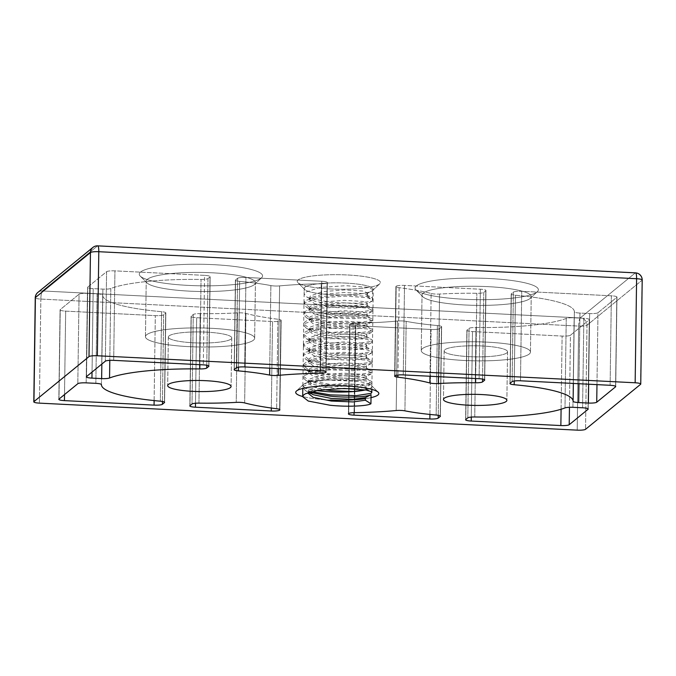 <?xml version="1.0" encoding="UTF-8"?>
<svg xmlns="http://www.w3.org/2000/svg" width="676" height="676" viewBox="0 0 676 676"><rect width="100%" height="100%" fill="white"/><g stroke="black" fill="none" stroke-linecap="round" stroke-linejoin="round"><path stroke-width="0.51" stroke-dasharray="3.38 2.54" d="M188.249 285.399A61.651 10.765 -179.2 0 0 261.57 277.785A61.651 10.765 -179.2 0 0 213.599 264.671A61.651 10.765 -179.2 0 0 140.228 276.095A61.651 10.765 -179.2 0 0 188.249 285.399A61.651 10.765 -179.2 0 0 261.57 277.785A61.651 10.765 -179.2 0 0 213.599 264.671A61.651 10.765 -179.2 0 0 140.228 276.095A61.651 10.765 -179.2 0 0 188.249 285.399M212.053 272.791A54.604 9.532 0.8 0 1 255.427 282.737A54.604 9.532 0.8 0 1 254.539 284.41A54.604 9.532 0.8 0 1 189.601 291.153A54.604 9.532 0.8 0 1 147.064 282.914A54.604 9.532 0.8 0 1 146.227 281.208A54.604 9.532 0.8 0 1 212.053 272.791A54.604 9.532 0.8 0 1 255.427 282.737A54.604 9.532 0.8 0 1 254.539 284.41A54.604 9.532 0.8 0 1 189.601 291.153A54.604 9.532 0.8 0 1 147.064 282.914A54.604 9.532 0.8 0 1 146.227 281.208A54.604 9.532 0.8 0 1 212.053 272.791M330.277 288.948A41.574 7.259 -179.2 0 0 379.718 283.819A41.574 7.259 -179.2 0 0 347.371 274.971A41.574 7.259 -179.2 0 0 297.896 282.678A41.574 7.259 -179.2 0 0 330.277 288.948A41.574 7.259 -179.2 0 0 379.718 283.819A41.574 7.259 -179.2 0 0 347.371 274.971A41.574 7.259 -179.2 0 0 297.896 282.678A41.574 7.259 -179.2 0 0 330.277 288.948M345.825 283.092A34.527 6.025 0.8 0 1 373.253 289.379A34.527 6.025 0.8 0 1 372.687 290.443A34.527 6.025 0.8 0 1 331.629 294.702A34.527 6.025 0.8 0 1 304.732 289.489A34.527 6.025 0.8 0 1 304.2 288.415A34.527 6.025 0.8 0 1 345.825 283.092A34.527 6.025 0.8 0 1 373.253 289.379A34.527 6.025 0.8 0 1 372.687 290.443A34.527 6.025 0.8 0 1 372.51 290.595A34.527 6.025 0.8 0 1 331.629 294.702A34.527 6.025 0.8 0 1 304.732 289.489A34.527 6.025 0.8 0 1 304.2 288.415A34.527 6.025 0.8 0 1 345.825 283.092M464.049 299.248A61.651 10.765 -179.2 0 0 537.369 291.643A61.651 10.765 -179.2 0 0 489.399 278.52A61.651 10.765 -179.2 0 0 416.027 289.945A61.651 10.765 -179.2 0 0 464.049 299.248A61.651 10.765 -179.2 0 0 537.369 291.643A61.651 10.765 -179.2 0 0 489.399 278.52A61.651 10.765 -179.2 0 0 416.027 289.945A61.651 10.765 -179.2 0 0 464.049 299.248M487.852 286.641A54.604 9.532 0.8 0 1 531.226 296.587A54.604 9.532 0.8 0 1 530.339 298.26A54.604 9.532 0.8 0 1 465.401 305.003A54.604 9.532 0.8 0 1 422.863 296.764A54.604 9.532 0.8 0 1 422.027 295.057A54.604 9.532 0.8 0 1 487.852 286.641A54.604 9.532 0.8 0 1 531.226 296.587A54.604 9.532 0.8 0 1 530.339 298.26A54.604 9.532 0.8 0 1 465.401 305.003A54.604 9.532 0.8 0 1 422.863 296.764A54.604 9.532 0.8 0 1 422.027 295.057A54.604 9.532 0.8 0 1 487.852 286.641M371.014 397.649A41.574 7.259 0.8 0 1 365.403 398.679A41.574 7.259 0.8 0 0 371.014 397.649M330.158 400.015A41.574 7.259 0.8 0 1 328.73 399.947A41.574 7.259 0.8 0 1 302.696 396.516A41.574 7.259 0.8 0 0 328.73 399.947A41.574 7.259 0.8 0 0 330.158 400.015M372.51 290.595L372.383 299.696L366.831 296.164L366.865 293.561L372.51 290.595L373.253 289.379L371.893 386.503A34.527 6.025 -179.2 0 1 365.268 389.951A34.527 6.025 -179.2 0 0 371.893 386.503A34.527 6.025 -179.2 0 0 371.361 385.421A34.527 6.025 -179.2 0 0 344.473 380.216A34.527 6.025 -179.2 0 0 303.406 384.475A34.527 6.025 -179.2 0 0 302.848 385.54A34.527 6.025 -179.2 0 0 316.579 390.551A34.527 6.025 -179.2 0 1 302.848 385.54L302.84 386.3L308.433 390.66L311.467 391.632M431.136 293.494A7.047 1.234 -179.2 0 0 435.471 294.06A7.047 1.234 -179.2 0 0 439.569 294.052A97.944 17.094 0.8 0 1 476.85 293.3A7.047 1.234 -179.2 0 0 483.779 292.412L485.807 290.748A7.047 1.234 -179.2 0 0 485.959 290.503A7.047 1.234 -179.2 0 0 480.366 289.218L404.518 285.407A7.047 1.234 -179.2 0 0 396.178 286.252L396.043 286.362A7.047 1.234 -179.2 0 0 395.891 286.607A7.047 1.234 -179.2 0 0 399.144 287.689A112.74 19.68 0.8 0 1 431.136 293.494A7.047 1.234 -179.2 0 0 435.471 294.06A7.047 1.234 -179.2 0 0 439.569 294.052A97.944 17.094 0.8 0 1 476.85 293.3A7.047 1.234 -179.2 0 0 483.779 292.412L485.807 290.748A7.047 1.234 -179.2 0 0 485.959 290.503A7.047 1.234 -179.2 0 0 480.366 289.218L404.518 285.407A7.047 1.234 -179.2 0 0 396.178 286.252L396.043 286.362A7.047 1.234 -179.2 0 0 395.891 286.607A7.047 1.234 -179.2 0 0 399.144 287.689A112.74 19.68 0.8 0 1 431.136 293.494L429.978 376.245L431.136 293.494M270.873 285.576A7.047 1.234 -179.2 0 0 274.481 285.973A7.047 1.234 -179.2 0 0 279.61 285.889A112.74 19.68 0.8 0 1 321.277 283.785A7.047 1.234 -179.2 0 0 327.091 282.898L327.226 282.788A7.047 1.234 -179.2 0 0 327.378 282.534A7.047 1.234 -179.2 0 0 321.784 281.258L245.937 277.447A7.047 1.234 -179.2 0 0 237.597 278.284L235.561 279.949A7.047 1.234 -179.2 0 0 235.409 280.194A7.047 1.234 -179.2 0 0 239.642 281.385A97.944 17.094 0.8 0 1 270.873 285.576A7.047 1.234 -179.2 0 0 274.481 285.973A7.047 1.234 -179.2 0 0 279.61 285.889A112.74 19.68 0.8 0 1 321.277 283.785A7.047 1.234 -179.2 0 0 327.091 282.898L327.226 282.788A7.047 1.234 -179.2 0 0 327.378 282.534A7.047 1.234 -179.2 0 0 321.784 281.258L245.937 277.447A7.047 1.234 -179.2 0 0 237.597 278.284L235.561 279.949A7.047 1.234 -179.2 0 0 235.409 280.194A7.047 1.234 -179.2 0 0 239.642 281.385A97.944 17.094 0.8 0 1 270.873 285.576L269.724 368.192L270.873 285.576M487.075 342.14A54.604 9.532 0.8 0 1 530.449 352.086A54.604 9.532 0.8 0 1 464.623 360.502A54.604 9.532 0.8 0 1 421.249 350.557A54.604 9.532 0.8 0 1 487.075 342.14A54.604 9.532 0.8 0 1 530.449 352.086A54.604 9.532 0.8 0 1 464.623 360.502A54.604 9.532 0.8 0 1 421.249 350.557A54.604 9.532 0.8 0 1 487.075 342.14M211.284 328.291A54.604 9.532 0.8 0 1 254.658 338.228A54.604 9.532 0.8 0 1 188.824 346.644A54.604 9.532 0.8 0 1 145.45 336.707A54.604 9.532 0.8 0 1 211.284 328.291A54.604 9.532 0.8 0 1 254.658 338.228A54.604 9.532 0.8 0 1 188.824 346.644A54.604 9.532 0.8 0 1 145.45 336.707A54.604 9.532 0.8 0 1 211.284 328.291M469.33 356.649A31.704 5.535 -179.2 0 0 507.558 351.765A31.704 5.535 -179.2 0 0 482.368 345.994A31.704 5.535 -179.2 0 0 444.149 350.878A31.704 5.535 -179.2 0 0 469.33 356.649A31.704 5.535 -179.2 0 0 507.558 351.765A31.704 5.535 -179.2 0 0 482.368 345.994A31.704 5.535 -179.2 0 0 444.149 350.878A31.704 5.535 -179.2 0 0 469.33 356.649M206.569 332.144A31.704 5.535 0.8 0 1 231.758 337.915A31.704 5.535 0.8 0 1 193.53 342.8A31.704 5.535 0.8 0 1 168.349 337.028A31.704 5.535 0.8 0 1 206.569 332.144A31.704 5.535 0.8 0 1 231.758 337.915A31.704 5.535 0.8 0 1 193.53 342.8A31.704 5.535 0.8 0 1 168.349 337.028A31.704 5.535 0.8 0 1 206.569 332.144M570.46 335.228L589.286 319.832A7.047 1.234 -179.2 0 0 589.438 319.579A7.047 1.234 -179.2 0 0 583.844 318.303L574.152 317.813A7.047 1.234 -179.2 0 0 566.243 318.421A97.944 17.094 0.8 0 1 475.997 327.488A7.047 1.234 -179.2 0 0 469.068 328.367L467.032 330.032A7.047 1.234 -179.2 0 0 466.879 330.277A7.047 1.234 -179.2 0 0 472.482 331.561L562.111 336.065A7.047 1.234 -179.2 0 0 570.46 335.228L589.286 319.832A7.047 1.234 -179.2 0 0 589.438 319.579A7.047 1.234 -179.2 0 0 583.844 318.303L574.152 317.813A7.047 1.234 -179.2 0 0 566.243 318.421A97.944 17.094 0.8 0 1 475.997 327.488A7.047 1.234 -179.2 0 0 469.068 328.367L467.032 330.032A7.047 1.234 -179.2 0 0 466.879 330.277A7.047 1.234 -179.2 0 0 472.482 331.561L562.111 336.065A7.047 1.234 -179.2 0 0 570.46 335.228L569.454 407.282L570.46 335.228M597.981 312.726L616.816 297.33A7.047 1.234 -179.2 0 0 616.968 297.085A7.047 1.234 -179.2 0 0 611.366 295.801L521.737 291.297A7.047 1.234 -179.2 0 0 513.388 292.133L511.352 293.798A7.047 1.234 -179.2 0 0 511.208 294.043A7.047 1.234 -179.2 0 0 515.442 295.235A97.944 17.094 0.8 0 1 574.355 311.754A97.944 17.094 0.8 0 1 574.355 311.788A7.047 1.234 -179.2 0 0 574.355 311.797A7.047 1.234 -179.2 0 0 579.949 313.072L589.641 313.563A7.047 1.234 -179.2 0 0 597.981 312.726L616.816 297.33A7.047 1.234 -179.2 0 0 616.968 297.085A7.047 1.234 -179.2 0 0 611.366 295.801L521.737 291.297A7.047 1.234 -179.2 0 0 513.388 292.133L511.352 293.798A7.047 1.234 -179.2 0 0 511.208 294.043A7.047 1.234 -179.2 0 0 515.442 295.235A97.944 17.094 0.8 0 1 574.355 311.754A97.944 17.094 0.8 0 1 574.355 311.788A7.047 1.234 -179.2 0 0 574.355 311.797A7.047 1.234 -179.2 0 0 579.949 313.072L589.641 313.563A7.047 1.234 -179.2 0 0 597.981 312.726L596.976 384.627L597.981 312.726M204.566 275.369L114.937 270.865A7.047 1.234 -179.2 0 0 106.588 271.701L87.753 287.097A7.047 1.234 -179.2 0 0 87.61 287.351A7.047 1.234 -179.2 0 0 93.203 288.627L102.887 289.117A7.047 1.234 -179.2 0 0 110.805 288.508A97.944 17.094 0.8 0 1 201.051 279.45A7.047 1.234 -179.2 0 0 207.98 278.563L210.016 276.898A7.047 1.234 -179.2 0 0 210.16 276.653A7.047 1.234 -179.2 0 0 204.566 275.369L114.937 270.865A7.047 1.234 -179.2 0 0 106.588 271.701L87.753 287.097A7.047 1.234 -179.2 0 0 87.61 287.351A7.047 1.234 -179.2 0 0 93.203 288.627L102.887 289.117A7.047 1.234 -179.2 0 0 110.805 288.508A97.944 17.094 0.8 0 1 201.051 279.45A7.047 1.234 -179.2 0 0 207.98 278.563L210.016 276.898A7.047 1.234 -179.2 0 0 210.16 276.653A7.047 1.234 -179.2 0 0 204.566 275.369L203.315 364.863L204.566 275.369M79.067 294.204L60.232 309.6A7.047 1.234 -179.2 0 0 60.079 309.845A7.047 1.234 -179.2 0 0 65.673 311.129L155.311 315.633A7.047 1.234 -179.2 0 0 163.651 314.796L165.688 313.132A7.047 1.234 -179.2 0 0 165.84 312.887A7.047 1.234 -179.2 0 0 161.606 311.695A97.944 17.094 0.8 0 1 102.693 295.175A97.944 17.094 0.8 0 1 102.693 295.142A7.047 1.234 -179.2 0 0 102.693 295.133A7.047 1.234 -179.2 0 0 97.099 293.857L87.407 293.367A7.047 1.234 -179.2 0 0 79.067 294.204L60.232 309.6A7.047 1.234 -179.2 0 0 60.079 309.845A7.047 1.234 -179.2 0 0 65.673 311.129L155.311 315.633A7.047 1.234 -179.2 0 0 163.651 314.796L165.688 313.132A7.047 1.234 -179.2 0 0 165.84 312.887A7.047 1.234 -179.2 0 0 161.606 311.695A97.944 17.094 0.8 0 1 102.693 295.175A97.944 17.094 0.8 0 1 102.693 295.142A7.047 1.234 -179.2 0 0 102.693 295.133A7.047 1.234 -179.2 0 0 97.099 293.857L87.407 293.367A7.047 1.234 -179.2 0 0 79.067 294.204L77.816 383.698L79.067 294.204M397.437 321.041A112.74 19.68 0.8 0 1 355.77 323.153A7.047 1.234 -179.2 0 0 349.957 324.032L349.822 324.142A7.047 1.234 -179.2 0 0 349.669 324.395A7.047 1.234 -179.2 0 0 355.263 325.671L431.111 329.482A7.047 1.234 -179.2 0 0 439.451 328.646L441.487 326.981A7.047 1.234 -179.2 0 0 441.639 326.736A7.047 1.234 -179.2 0 0 437.397 325.545A97.944 17.094 0.8 0 1 406.175 321.353A7.047 1.234 -179.2 0 0 397.437 321.041A112.74 19.68 0.8 0 1 355.77 323.153A7.047 1.234 -179.2 0 0 349.957 324.032L349.822 324.142A7.047 1.234 -179.2 0 0 349.669 324.395A7.047 1.234 -179.2 0 0 355.263 325.671L431.111 329.482A7.047 1.234 -179.2 0 0 439.451 328.646L441.487 326.981A7.047 1.234 -179.2 0 0 441.639 326.736A7.047 1.234 -179.2 0 0 437.397 325.545A97.944 17.094 0.8 0 1 406.175 321.353A7.047 1.234 -179.2 0 0 397.437 321.041L396.187 410.535L397.437 321.041M277.904 319.241A112.74 19.68 0.8 0 1 245.912 313.436A7.047 1.234 -179.2 0 0 237.47 312.878A97.944 17.094 0.8 0 1 200.197 313.63A7.047 1.234 -179.2 0 0 193.268 314.517L191.232 316.182A7.047 1.234 -179.2 0 0 191.088 316.427A7.047 1.234 -179.2 0 0 196.682 317.712L272.529 321.522A7.047 1.234 -179.2 0 0 280.87 320.686L281.005 320.568A7.047 1.234 -179.2 0 0 281.157 320.323A7.047 1.234 -179.2 0 0 277.904 319.241A112.74 19.68 0.8 0 1 245.912 313.436A7.047 1.234 -179.2 0 0 237.47 312.878A97.944 17.094 0.8 0 1 200.197 313.63A7.047 1.234 -179.2 0 0 193.268 314.517L191.232 316.182A7.047 1.234 -179.2 0 0 191.088 316.427A7.047 1.234 -179.2 0 0 196.682 317.712L272.529 321.522A7.047 1.234 -179.2 0 0 280.87 320.686L281.005 320.568A7.047 1.234 -179.2 0 0 281.157 320.323A7.047 1.234 -179.2 0 0 277.904 319.241L276.653 408.726L277.904 319.241M371.851 389.393L371.893 386.503A34.527 6.025 -179.2 0 0 371.361 385.421A34.527 6.025 -179.2 0 0 344.473 380.216A34.527 6.025 -179.2 0 0 326.719 380.14L318.497 381.146L303.558 386.055L302.823 387.601L305.442 390.627L309.262 392.249M372.383 299.696L373.118 298.817L372.265 297.846L367.49 296.401L345.664 294.804L319.672 296.603L306.71 300.127L304.741 301.504L303.997 303.059L309.6 307.411L331.392 311.611L357.342 312.413L372.239 310.107L372.975 309.219L372.121 308.248L367.347 306.803L345.52 305.206L319.528 307.005L306.566 310.537L304.597 311.915L303.854 313.461L309.456 317.813L331.248 322.013L357.198 322.815L372.096 320.509L372.831 319.63L371.977 318.658L367.203 317.213L345.368 315.616L319.385 317.416L306.414 320.939L304.454 322.317L303.71 323.872L309.312 328.223L331.105 332.423L357.055 333.226L371.952 330.919L372.679 330.032L371.825 329.06L367.051 327.615L345.225 326.018L319.241 327.818L306.27 331.35L304.301 332.727L303.566 334.274L309.16 338.625L330.953 342.825L356.903 343.628L371.8 341.321L372.535 340.442L371.682 339.462L366.907 338.025L345.081 336.428L319.097 338.228L306.127 341.752L304.158 343.129L303.414 344.684L309.017 349.036L330.809 353.235L356.759 354.038L371.656 351.731L372.391 350.844L371.538 349.872L366.764 348.427L344.937 346.83L318.945 348.63L305.983 352.154L304.014 353.54L303.27 355.086L308.873 359.438L330.665 363.637L356.615 364.44L371.513 362.133L372.248 361.254L371.394 360.274L366.62 358.838L344.794 357.232L318.802 359.04L305.839 362.564L303.87 363.941L303.127 365.488L308.729 369.848L330.522 374.048L356.472 374.842L371.369 372.544L372.104 371.656L371.251 370.685L366.476 369.24L344.642 367.643L318.658 369.442L305.687 372.966L303.727 374.352L302.983 375.898L308.586 380.25L330.378 384.45L356.328 385.252L371.225 382.946L371.952 382.067L371.099 381.087L366.324 379.65L344.498 378.045C327.852 378.104 315.219 379.709 306.617 382.861A34.527 6.025 -179.2 0 0 303.406 384.475A34.527 6.025 -179.2 0 0 302.848 385.54L304.2 288.415L304.124 293.95L306.752 296.975L309.726 298.302L331.519 302.502L357.469 303.304L372.172 301.107L373.101 300.119L367.474 297.702L345.647 296.105L319.655 297.905L304.724 302.806L303.98 304.361L306.608 307.386L309.583 308.712L331.375 312.912L357.325 313.715L372.028 311.518L372.958 310.521L367.33 308.104L345.495 306.507L319.511 308.307L304.58 313.216L303.837 314.762L306.456 317.788L309.439 319.114L331.232 323.314L357.181 324.117L371.885 321.92L372.806 320.931L367.178 318.514L345.351 316.917L319.368 318.717L304.437 323.618L303.693 325.164L306.312 328.198L309.287 329.525L331.079 333.724L357.038 334.527L371.741 332.322L372.662 331.333L367.034 328.916L345.208 327.319L319.224 329.119L304.285 334.029L303.549 335.575L306.169 338.6L309.143 339.927L330.936 344.126L356.886 344.929L371.589 342.732L372.518 341.743L366.891 339.327L345.064 337.721L319.072 339.529L304.141 344.43L303.397 345.977L306.025 349.01L309 350.337L330.792 354.537L356.742 355.331L371.445 353.134L372.375 352.145L366.747 349.729L344.921 348.132L318.928 349.931L303.997 354.841L303.254 356.387L305.882 359.412L308.856 360.739L330.649 364.939L356.598 365.741L371.301 363.544L372.231 362.556L366.603 360.139L344.768 358.534L318.785 360.333L303.854 365.243L303.11 366.789L305.729 369.823L308.712 371.149L330.505 375.349L356.455 376.143L371.158 373.946L372.079 372.958L366.451 370.541L344.625 368.944L318.641 370.744L303.71 375.653L302.966 377.2L305.586 380.225L308.56 381.551L330.353 385.751L356.311 386.554L371.014 384.357L371.935 383.368L366.308 380.951L344.481 379.346L326.719 380.14A34.527 6.025 -179.2 0 0 306.617 382.861L303.583 384.754L302.84 386.3M373.245 289.708L367.617 287.292L345.791 285.695L319.799 287.494L304.868 292.404L304.124 293.95M366.865 293.561L367.482 292.885L362.784 291.026L344.566 289.911L322.883 291.626L310.419 295.936L309.802 297.279L312.168 300.017L314.475 301.074L332.651 304.791L354.3 305.679L366.662 304.006L367.33 303.287L362.64 301.437L344.422 300.313L322.739 302.028L310.276 306.338L309.659 307.69L312.025 310.428L314.323 311.484L332.507 315.202L354.156 316.081L366.519 314.408L367.186 313.698L362.488 311.839L344.278 310.723L322.596 312.439L310.132 316.748L309.507 318.092L311.873 320.83L314.179 321.886L332.355 325.604L354.004 326.491L366.375 324.818L367.043 324.1L362.344 322.241L344.135 321.125L322.444 322.841L309.988 327.15L309.363 328.502L311.729 331.24L314.036 332.296L332.212 336.014L353.861 336.893L366.223 335.22L366.899 334.51L362.201 332.651L343.983 331.536L322.3 333.251L309.836 337.561L309.219 338.904L311.585 341.642L313.892 342.698L332.068 346.416L353.717 347.303L366.079 345.63L366.755 344.912L362.057 343.053L343.839 341.938L322.156 343.653L309.692 347.963L309.076 349.315L311.442 352.052L313.748 353.109L331.924 356.827L353.573 357.705L365.936 356.032L366.603 355.322L361.913 353.464L343.695 352.348L322.013 354.063L309.549 358.373L308.932 359.716L311.298 362.454L313.596 363.511L331.781 367.229L353.43 368.116L365.792 366.434L366.46 365.724L361.761 363.865L343.552 362.75L321.869 364.465L309.405 368.775L308.78 370.127L311.146 372.865L313.453 373.912L331.629 377.639L353.278 378.518L365.648 376.845L366.316 376.135L361.618 374.276L343.408 373.16L321.717 374.876L309.262 379.185L308.636 380.529L311.002 383.267L313.309 384.323L331.485 388.041L337.349 388.565M355.593 388.818L365.496 387.247L366.172 386.537L361.474 384.678L343.256 383.562L321.573 385.278L309.109 389.587L308.493 390.939L309.076 392.308M366.831 296.164L367.44 295.488L366.84 294.795L362.742 293.629L344.532 292.514L322.849 294.229L312.211 297.237L310.385 298.538L309.769 299.882L314.433 303.676L332.617 307.394L354.258 308.281L366.688 306.574L367.296 305.89L366.696 305.197L362.598 304.031L344.388 302.916L322.705 304.631L312.067 307.639L310.242 308.94L309.616 310.292L314.289 314.078L332.465 317.805L354.114 318.683L366.544 316.976L367.152 316.3L362.454 314.441L344.236 313.326L322.553 315.041L311.923 318.041L310.098 319.351L309.473 320.694L314.146 324.488L332.322 328.206L353.97 329.094L366.392 327.387L367.009 326.702L362.311 324.843L344.092 323.728L322.41 325.443L311.78 328.451L309.946 329.753L309.329 331.105L314.002 334.89L332.178 338.617L353.827 339.496L366.248 337.789L366.865 337.113L362.167 335.254L343.949 334.13L322.266 335.854L311.636 338.853L309.802 340.163L309.185 341.507L313.85 345.301L332.034 349.019L353.683 349.906L366.105 348.199L366.713 347.515L366.113 346.822L362.023 345.656L343.805 344.54L322.122 346.256L311.484 349.264L309.659 350.565L309.042 351.917L313.706 355.703L331.891 359.429L353.531 360.308L365.961 358.601L366.569 357.917L361.871 356.066L343.661 354.942L321.979 356.666L311.34 359.666L309.515 360.976L308.89 362.319L313.563 366.113L331.739 369.831L353.387 370.718L365.817 369.011L366.426 368.327L361.728 366.468L343.518 365.353L321.827 367.068L311.197 370.076L309.371 371.377L308.746 372.721L313.419 376.515L331.595 380.242L353.244 381.12L365.674 379.413L366.282 378.729L361.584 376.878L343.366 375.755L321.683 377.478L311.053 380.478L309.219 381.788L308.602 383.131L313.275 386.925L323.618 389.553M365.37 389.9L366.139 389.139L365.53 388.446L361.44 387.28L343.222 386.165L321.539 387.88L310.909 390.889L308.94 392.35M97.445 245.954L635.254 272.96L580.202 317.965L42.394 290.959L97.445 245.954A7.047 1.411 92.9 0 1 97.699 245.853A7.047 1.411 92.9 0 0 97.445 245.954L635.254 272.96A7.047 1.411 92.9 0 1 635.508 272.867A7.047 1.411 92.9 0 0 635.254 272.96A7.047 6.794 -129.3 0 1 642.048 280.244L640.595 384.306L642.048 280.244L586.996 325.249L642.048 280.244A7.047 1.234 0.8 0 0 642.2 279.999A7.047 1.234 0.8 0 1 642.048 280.244A7.047 6.794 -129.3 0 0 635.254 272.96L580.202 317.965A7.047 6.794 -129.3 0 1 586.996 325.249L585.543 429.311L586.996 325.249A7.047 1.234 -179.2 0 1 578.656 326.085L577.203 430.147L578.656 326.085A7.047 1.411 92.9 0 1 580.202 317.965L42.394 290.959L97.445 245.954A7.047 6.794 -129.3 0 0 92.891 247.433A7.047 6.794 -129.3 0 1 97.445 245.954M40.847 299.079L578.656 326.085A7.047 1.411 92.9 0 1 580.202 317.965A7.047 6.794 -129.3 0 1 586.996 325.249A7.047 1.234 -179.2 0 1 578.656 326.085L40.847 299.079A7.047 1.234 0.8 0 1 35.253 297.795A7.047 1.234 0.8 0 0 40.847 299.079A7.047 1.411 92.9 0 1 42.394 290.959A7.047 6.794 -129.3 0 0 37.839 292.438A7.047 6.794 -129.3 0 1 42.394 290.959A7.047 1.411 92.9 0 0 40.847 299.079L39.394 403.133L40.847 299.079M279.61 285.889L278.453 368.631L279.61 285.889M320.061 370.718L321.277 283.785L320.061 370.718M239.642 281.385L238.451 367.152L239.642 281.385M237.597 278.284L236.346 367.778L237.597 278.284M234.31 369.442L235.561 279.949L234.31 369.442M321.784 281.258L320.534 370.744L321.784 281.258M244.687 366.933L245.937 277.447L244.687 366.933M325.984 371.775L327.226 282.788L325.984 371.775M327.091 282.898L325.849 371.682L327.091 282.898M439.569 294.052L438.42 376.667L439.569 294.052M475.659 378.535L476.85 293.3L475.659 378.535M399.144 287.689L397.927 375.011L399.144 287.689M396.178 286.252L394.928 375.738L396.178 286.252M394.792 375.848L396.043 286.362L394.792 375.848M480.366 289.218L479.115 378.712L480.366 289.218M403.268 374.901L404.518 285.407L403.268 374.901M484.565 379.743L485.807 290.748L484.565 379.743M483.779 292.412L482.563 379.075L483.779 292.412M588.044 408.819L589.286 319.832L588.044 408.819M561.088 409.25L562.111 336.065L561.088 409.25M472.482 331.561L471.282 417.084L472.482 331.561M469.068 328.367L467.817 417.861L469.068 328.367M465.781 419.526L467.032 330.032L465.781 419.526M566.243 318.421L564.992 407.915L566.243 318.421M474.746 416.974L475.997 327.488L474.746 416.974M572.902 407.307L574.152 317.813L572.902 407.307M583.844 318.303L582.594 407.789L583.844 318.303M615.574 386.317L616.816 297.33L615.574 386.317M579.949 313.072L578.96 383.723L579.949 313.072M588.652 384.213L589.641 313.563L588.652 384.213M515.442 295.235L514.242 381.002L515.442 295.235M573.104 401.282L574.355 311.788L573.104 401.282M513.388 292.133L512.138 381.627L513.388 292.133M510.11 383.292L511.352 293.798L510.11 383.292M520.486 380.791L521.737 291.297L520.486 380.791M611.366 295.801L610.115 385.286L611.366 295.801M113.686 360.359L114.937 270.865L113.686 360.359M207.98 278.563L206.771 365.226L207.98 278.563M208.774 365.893L210.016 276.898L208.774 365.893M110.805 288.508L109.799 360.35L110.805 288.508M199.859 364.685L201.051 279.45L199.859 364.685M93.203 288.627L92.037 372.07L93.203 288.627M101.848 364.051L102.887 289.117L101.848 364.051M86.503 376.591L87.753 287.097L86.503 376.591M106.588 271.701L105.338 361.195L106.588 271.701M58.981 399.094L60.232 309.6L58.981 399.094M97.099 293.857L95.848 383.343L97.099 293.857M86.156 382.861L87.407 293.367L86.156 382.861M161.606 311.695L160.356 401.189L161.606 311.695M101.442 384.627L102.693 295.133L101.442 384.627M163.651 314.796L162.443 401.459L163.651 314.796M164.445 402.119L165.688 313.132L164.445 402.119M154.128 400.581L155.311 315.633L154.128 400.581M65.673 311.129L64.516 394.573L65.673 311.129M354.52 412.639L355.77 323.153L354.52 412.639M437.397 325.545L436.155 415.039L437.397 325.545M404.924 410.847L406.175 321.353L404.924 410.847M439.451 328.646L438.242 415.309L439.451 328.646M440.245 415.977L441.487 326.981L440.245 415.977M355.263 325.671L354.047 412.647L355.263 325.671M429.919 414.43L431.111 329.482L429.919 414.43M348.571 413.636L349.822 324.142L348.571 413.636M349.957 324.032L348.706 413.526L349.957 324.032M244.661 402.921L245.912 313.436L244.661 402.921M280.87 320.686L279.627 409.462L280.87 320.686M279.763 409.563L281.005 320.568L279.763 409.563M196.682 317.712L195.491 403.234L196.682 317.712M271.321 408.025L272.529 321.522L271.321 408.025M193.268 314.517L192.018 404.003L193.268 314.517M189.981 405.668L191.232 316.182L189.981 405.668M198.947 403.124L200.197 313.63L198.947 403.124M237.47 312.878L236.22 402.372L237.47 312.878M254.539 284.41L261.57 277.785L254.539 284.41M372.687 290.443L379.718 283.819L372.687 290.443M530.339 298.26L537.369 291.643L530.339 298.26M371.361 385.421L378.205 392.241L371.361 385.421M530.449 352.086L531.226 296.587L530.449 352.086M254.658 338.228L255.427 282.737L254.658 338.228M507.558 351.765L506.873 400.327L507.558 351.765M231.758 337.915L231.082 386.469L231.758 337.915M168.349 337.028L167.673 385.59L168.349 337.028M444.149 350.878L443.464 399.44L444.149 350.878M145.45 336.707L146.227 281.208L145.45 336.707M421.249 350.557L422.027 295.057L421.249 350.557M574.355 311.754L573.349 383.444L574.355 311.754M326.128 372.028L327.378 282.534L326.128 372.028M235.409 280.194L234.158 369.688L235.409 280.194M484.709 379.996L485.959 290.503L484.709 379.996M395.891 286.607L394.64 376.101L395.891 286.607M588.188 409.073L589.438 319.579L588.188 409.073M511.208 294.043L509.957 383.537L511.208 294.043M615.718 386.571L616.968 297.085L615.718 386.571M86.359 376.836L87.61 287.351L86.359 376.836M208.918 366.139L210.16 276.653L208.918 366.139M165.84 312.887L164.589 402.372L165.84 312.887M58.829 399.339L60.079 309.845L58.829 399.339M348.419 413.881L349.669 324.395L348.419 413.881M441.639 326.736L440.389 416.222L441.639 326.736M189.838 405.921L191.088 316.427L189.838 405.921M281.157 320.323L279.906 409.817L281.157 320.323M465.629 419.771L466.879 330.277L465.629 419.771M303.406 384.475L296.384 391.1L303.406 384.475M422.863 296.764L416.027 289.945L422.863 296.764M304.732 289.489L297.896 282.678L304.732 289.489M147.064 282.914L140.228 276.095L147.064 282.914M302.823 387.601L302.806 388.43M371.952 382.067L371.935 383.368M372.104 371.656L372.079 372.958M372.248 361.254L372.231 362.556M372.391 350.844L372.375 352.145M372.535 340.442L372.518 341.743M372.679 330.032L372.662 331.333M372.831 319.63L372.806 320.931M372.975 309.219L372.958 310.521M373.118 298.817L373.101 300.119M302.983 375.898L302.966 377.2M303.127 365.488L303.11 366.789M303.27 355.086L303.254 356.387M303.414 344.675L303.397 345.977M303.566 334.274L303.549 335.575M303.71 323.863L303.693 325.164M303.854 313.461L303.837 314.762M303.997 303.059L303.98 304.352M306.752 296.975L312.168 300.017M372.172 301.107L366.662 304.006M306.608 307.386L312.025 310.428M372.028 311.518L366.519 314.408M306.456 317.788L311.873 320.83M371.885 321.92L366.375 324.818M306.312 328.198L311.729 331.24M371.741 332.322L366.223 335.22M306.169 338.6L311.585 341.642M371.589 342.732L366.079 345.63M306.025 349.01L311.442 352.052M371.445 353.134L365.936 356.032M305.882 359.412L311.298 362.454M371.301 363.544L365.792 366.434M305.729 369.823L311.146 372.865M371.158 373.946L365.648 376.845M305.586 380.225L311.002 383.267M371.014 384.357L365.496 387.247M305.442 390.627L308.662 392.443M370.862 394.759L365.353 397.657M367.482 292.885L367.44 295.488M309.802 297.279L309.769 299.882M367.33 303.287L367.296 305.89M309.659 307.69L309.616 310.292M367.186 313.698L367.152 316.3M309.507 318.092L309.473 320.694M367.043 324.1L367.009 326.702M309.363 328.502L309.329 331.105M366.899 334.51L366.865 337.113M309.219 338.904L309.185 341.507M366.755 344.912L366.713 347.515M309.076 349.315L309.042 351.917M366.603 355.322L366.569 357.917M308.932 359.716L308.89 362.319M366.46 365.724L366.426 368.327M308.78 370.127L308.746 372.721M366.316 376.135L366.282 378.729M308.636 380.529L308.602 383.131M366.172 386.537L366.139 389.139M308.493 390.939L308.476 392.502M366.84 294.795L372.265 297.846M312.211 297.237L306.71 300.127M366.696 305.197L372.121 308.248M312.067 307.639L306.566 310.537M366.544 315.608L371.977 318.658M311.923 318.041L306.414 320.939M366.4 326.009L371.825 329.06M311.78 328.451L306.27 331.35M366.257 336.42L371.682 339.462M311.636 338.853L306.127 341.752M366.113 346.822L371.538 349.872M311.484 349.264L305.983 352.154M365.969 357.232L371.394 360.274M311.34 359.666L305.839 362.564M365.817 367.634L371.251 370.685M311.197 370.076L305.687 372.966M365.674 378.045L371.099 381.087M311.053 380.478L305.544 383.376M365.53 388.446L370.955 391.497M310.909 390.889L305.4 393.778"/><path stroke-width="1.01" d="M345.825 385.971A41.574 7.259 0.8 0 1 378.205 392.241A41.574 7.259 0.8 0 1 371.014 397.649A41.574 7.259 0.8 0 0 378.205 392.241A41.574 7.259 0.8 0 0 345.825 385.971A41.574 7.259 0.8 0 0 296.384 391.1A41.574 7.259 0.8 0 1 345.825 385.971M365.403 398.679A41.574 7.259 0.8 0 1 330.158 400.015A41.574 7.259 0.8 0 0 365.403 398.679M330.268 391.818A34.527 6.025 -179.2 0 0 365.268 389.951A34.527 6.025 -179.2 0 1 330.268 391.818A34.527 6.025 -179.2 0 1 316.579 390.551A34.527 6.025 -179.2 0 0 330.268 391.818M434.22 383.545A7.047 1.234 0.8 0 1 429.885 382.988L429.978 376.245L429.885 382.988A112.74 19.68 0.8 0 0 397.894 377.183A7.047 1.234 0.8 0 1 394.64 376.101A7.047 1.234 0.8 0 1 394.792 375.848L394.928 375.738A7.047 1.234 0.8 0 1 403.268 374.901L479.115 378.712A7.047 1.234 0.8 0 1 484.709 379.996A7.047 1.234 0.8 0 1 484.565 380.242L482.529 381.906A7.047 1.234 0.8 0 1 475.6 382.785L475.659 378.535L475.6 382.785A97.944 17.094 0.8 0 0 438.327 383.537A7.047 1.234 0.8 0 1 434.22 383.545A7.047 1.234 0.8 0 1 429.885 382.988A112.74 19.68 0.8 0 0 397.894 377.183A7.047 1.234 0.8 0 1 394.64 376.101A7.047 1.234 0.8 0 1 394.792 375.848L394.928 375.738A7.047 1.234 0.8 0 1 403.268 374.901L479.115 378.712A7.047 1.234 0.8 0 1 484.709 379.996A7.047 1.234 0.8 0 1 484.565 380.242L482.529 381.906A7.047 1.234 0.8 0 1 475.6 382.785A97.944 17.094 0.8 0 0 438.327 383.537A7.047 1.234 0.8 0 1 434.22 383.545M273.231 375.467A7.047 1.234 0.8 0 1 269.623 375.07L269.724 368.192L269.623 375.07A97.944 17.094 0.8 0 0 238.4 370.879A7.047 1.234 0.8 0 1 234.158 369.688A7.047 1.234 0.8 0 1 234.31 369.442L236.346 367.778A7.047 1.234 0.8 0 1 244.687 366.933L320.534 370.744A7.047 1.234 0.8 0 1 326.128 372.028A7.047 1.234 0.8 0 1 325.976 372.273L325.84 372.391A7.047 1.234 0.8 0 1 320.027 373.27L320.061 370.718L320.027 373.27A112.74 19.68 0.8 0 0 278.36 375.374A7.047 1.234 0.8 0 1 273.231 375.467A7.047 1.234 0.8 0 1 269.623 375.07A97.944 17.094 0.8 0 0 238.4 370.879A7.047 1.234 0.8 0 1 234.158 369.688A7.047 1.234 0.8 0 1 234.31 369.442L236.346 367.778A7.047 1.234 0.8 0 1 244.687 366.933L320.534 370.744A7.047 1.234 0.8 0 1 326.128 372.028A7.047 1.234 0.8 0 1 325.976 372.273L325.84 372.391A7.047 1.234 0.8 0 1 320.027 373.27A112.74 19.68 0.8 0 0 278.36 375.374A7.047 1.234 0.8 0 1 273.231 375.467M481.692 394.556A31.704 5.535 0.8 0 1 506.873 400.327A31.704 5.535 0.8 0 1 468.654 405.211A31.704 5.535 0.8 0 1 443.464 399.44A31.704 5.535 0.8 0 1 481.692 394.556A31.704 5.535 0.8 0 1 506.873 400.327A31.704 5.535 0.8 0 1 468.654 405.211A31.704 5.535 0.8 0 1 443.464 399.44A31.704 5.535 0.8 0 1 481.692 394.556M205.893 380.698A31.704 5.535 0.8 0 1 231.082 386.469A31.704 5.535 0.8 0 1 192.854 391.362A31.704 5.535 0.8 0 1 167.673 385.59A31.704 5.535 0.8 0 1 205.893 380.698A31.704 5.535 0.8 0 1 231.082 386.469A31.704 5.535 0.8 0 1 192.854 391.362A31.704 5.535 0.8 0 1 167.673 385.59A31.704 5.535 0.8 0 1 205.893 380.698M577.203 430.147L39.394 403.133A7.047 1.234 -179.2 0 1 33.8 401.857A7.047 1.234 -179.2 0 0 39.394 403.133L577.203 430.147A7.047 1.234 -179.2 0 0 585.543 429.311L640.595 384.306A7.047 1.234 -179.2 0 0 640.747 384.061A7.047 1.234 -179.2 0 0 635.153 382.777L636.606 278.715L98.797 251.709L97.344 355.762L635.153 382.777L636.606 278.715A7.047 1.234 0.8 0 1 642.2 279.999L640.747 384.061A7.047 1.234 -179.2 0 0 635.153 382.777L97.344 355.762A7.047 1.234 -179.2 0 0 89.004 356.607L90.457 252.545L35.405 297.55L33.952 401.603L89.004 356.607L90.457 252.545A7.047 1.234 0.8 0 1 98.797 251.709L97.344 355.762A7.047 1.234 -179.2 0 0 89.004 356.607L33.952 401.603A7.047 1.234 -179.2 0 0 33.8 401.857A7.047 1.234 -179.2 0 1 33.952 401.603L35.405 297.55A7.047 6.794 -129.3 0 1 37.839 292.438A7.047 7.047 0 0 0 35.253 297.795A7.047 1.234 0.8 0 1 35.405 297.55A7.047 6.794 -129.3 0 1 37.839 292.438A7.047 7.047 0 0 0 35.253 297.795A7.047 1.234 0.8 0 1 35.405 297.55L90.457 252.545A7.047 6.794 -129.3 0 1 92.891 247.433L37.839 292.438L92.891 247.433A7.047 6.794 -129.3 0 0 90.457 252.545A7.047 1.234 0.8 0 1 98.797 251.709A7.047 1.411 92.9 0 0 97.699 245.853A7.047 1.411 92.9 0 1 98.797 251.709L636.606 278.715A7.047 1.234 0.8 0 1 642.2 279.999A7.047 7.047 0 0 0 635.508 272.867A7.047 1.411 92.9 0 1 636.606 278.715A7.047 1.411 92.9 0 0 635.508 272.867L97.699 245.853A7.047 7.047 0 0 0 92.891 247.433A7.047 7.047 0 0 1 97.699 245.853L635.508 272.867A7.047 7.047 0 0 1 642.2 279.999L640.747 384.061A7.047 1.234 -179.2 0 1 640.595 384.306L585.543 429.311A7.047 1.234 -179.2 0 1 577.203 430.147M302.696 396.516A41.574 7.259 0.8 0 1 296.384 391.1A41.574 7.259 0.8 0 0 302.696 396.516M236.22 402.372A97.944 17.094 0.8 0 1 198.947 403.124A7.047 1.234 0.8 0 0 192.018 404.003L189.981 405.668A7.047 1.234 0.8 0 0 189.838 405.921A7.047 1.234 0.8 0 1 189.981 405.668L192.018 404.003A7.047 1.234 0.8 0 1 198.947 403.124A97.944 17.094 0.8 0 0 236.22 402.372A7.047 1.234 0.8 0 1 244.661 402.921A112.74 19.68 0.8 0 0 276.653 408.726A7.047 1.234 0.8 0 1 279.906 409.817A7.047 1.234 0.8 0 1 279.754 410.062L279.619 410.171A7.047 1.234 0.8 0 1 271.279 411.008L271.321 408.025L271.279 411.008L195.432 407.205A7.047 1.234 0.8 0 1 189.838 405.921A7.047 1.234 0.8 0 0 195.432 407.205L271.279 411.008A7.047 1.234 0.8 0 0 279.619 410.171L279.754 410.062A7.047 1.234 0.8 0 0 279.906 409.817A7.047 1.234 0.8 0 0 276.653 408.726A112.74 19.68 0.8 0 1 244.661 402.921A7.047 1.234 0.8 0 0 236.22 402.372M348.706 413.526L348.571 413.636A7.047 1.234 0.8 0 0 348.419 413.881A7.047 1.234 0.8 0 1 348.571 413.636L348.706 413.526A7.047 1.234 0.8 0 1 354.52 412.639A112.74 19.68 0.8 0 0 396.187 410.535A7.047 1.234 0.8 0 1 404.924 410.847A97.944 17.094 0.8 0 0 436.155 415.039A7.047 1.234 0.8 0 1 440.389 416.222A7.047 1.234 0.8 0 1 440.237 416.475L438.2 418.14A7.047 1.234 0.8 0 1 429.86 418.976L429.919 414.43L429.86 418.976L354.013 415.165A7.047 1.234 0.8 0 1 348.419 413.881A7.047 1.234 0.8 0 0 354.013 415.165L429.86 418.976A7.047 1.234 0.8 0 0 438.2 418.14L440.237 416.475A7.047 1.234 0.8 0 0 440.389 416.222A7.047 1.234 0.8 0 0 436.155 415.039A97.944 17.094 0.8 0 1 404.924 410.847A7.047 1.234 0.8 0 0 396.187 410.535A112.74 19.68 0.8 0 1 354.52 412.639A7.047 1.234 0.8 0 0 348.706 413.526M64.431 400.623L154.06 405.127L154.128 400.581L154.06 405.127A7.047 1.234 0.8 0 0 162.409 404.29L164.437 402.626A7.047 1.234 0.8 0 0 164.589 402.372A7.047 1.234 0.8 0 1 164.437 402.626L162.409 404.29A7.047 1.234 0.8 0 1 154.06 405.127L64.431 400.623A7.047 1.234 0.8 0 1 58.829 399.339A7.047 1.234 0.8 0 1 58.981 399.094L77.816 383.698A7.047 1.234 0.8 0 1 86.156 382.861L95.848 383.343A7.047 1.234 0.8 0 1 101.442 384.627L101.442 384.627A97.944 17.094 0.8 0 1 101.442 384.627L101.442 384.627A97.944 17.094 0.8 0 1 101.442 384.627L101.442 384.627A97.944 17.094 0.8 0 0 160.356 401.189A7.047 1.234 0.8 0 1 164.589 402.372A7.047 1.234 0.8 0 0 160.356 401.189A97.944 17.094 0.8 0 1 101.442 384.661A7.047 1.234 0.8 0 0 95.848 383.343L86.156 382.861A7.047 1.234 0.8 0 0 77.816 383.698L58.981 399.094A7.047 1.234 0.8 0 0 58.829 399.339A7.047 1.234 0.8 0 0 64.431 400.623L64.516 394.573L64.431 400.623M105.338 361.195L86.503 376.591A7.047 1.234 0.8 0 0 86.359 376.836A7.047 1.234 0.8 0 1 86.503 376.591L105.338 361.195A7.047 1.234 0.8 0 1 113.686 360.359L203.315 364.863A7.047 1.234 0.8 0 1 208.918 366.139A7.047 1.234 0.8 0 1 208.766 366.392L206.729 368.057A7.047 1.234 0.8 0 1 199.8 368.935L199.859 364.685L199.8 368.935A97.944 17.094 0.8 0 0 109.554 378.002A7.047 1.234 0.8 0 1 101.645 378.611L101.848 364.051L101.645 378.611L91.953 378.121A7.047 1.234 0.8 0 1 86.359 376.836A7.047 1.234 0.8 0 0 91.953 378.121L101.645 378.611A7.047 1.234 0.8 0 0 109.554 378.002A97.944 17.094 0.8 0 1 199.8 368.935A7.047 1.234 0.8 0 0 206.729 368.057L208.766 366.392A7.047 1.234 0.8 0 0 208.918 366.139A7.047 1.234 0.8 0 0 203.315 364.863L113.686 360.359A7.047 1.234 0.8 0 0 105.338 361.195M610.115 385.286L520.486 380.791A7.047 1.234 0.8 0 0 512.138 381.627L510.11 383.292A7.047 1.234 0.8 0 0 509.957 383.537A7.047 1.234 0.8 0 1 510.11 383.292L512.138 381.627A7.047 1.234 0.8 0 1 520.486 380.791L610.115 385.286A7.047 1.234 0.8 0 1 615.718 386.571A7.047 1.234 0.8 0 1 615.566 386.824L596.731 402.22A7.047 1.234 0.8 0 1 588.39 403.057L588.652 384.213L588.39 403.057L578.698 402.566A7.047 1.234 0.8 0 1 573.104 401.282L573.104 401.282A97.944 17.094 0.8 0 0 573.104 401.248A97.944 17.094 0.8 0 1 573.104 401.282A7.047 1.234 0.8 0 0 578.698 402.566L588.39 403.057A7.047 1.234 0.8 0 0 596.731 402.22L615.566 386.824A7.047 1.234 0.8 0 0 615.718 386.571A7.047 1.234 0.8 0 0 610.115 385.286M514.191 384.728A97.944 17.094 0.8 0 1 573.104 401.248A97.944 17.094 0.8 0 0 514.191 384.728A7.047 1.234 0.8 0 1 509.957 383.537A7.047 1.234 0.8 0 0 514.191 384.728L514.242 381.002L514.191 384.728M582.594 407.789L572.902 407.307A7.047 1.234 0.8 0 0 564.992 407.915A97.944 17.094 0.8 0 1 474.746 416.974A7.047 1.234 0.8 0 0 467.817 417.861L465.781 419.526A7.047 1.234 0.8 0 0 465.629 419.771A7.047 1.234 0.8 0 1 465.781 419.526L467.817 417.861A7.047 1.234 0.8 0 1 474.746 416.974A97.944 17.094 0.8 0 0 564.992 407.915A7.047 1.234 0.8 0 1 572.902 407.307L582.594 407.789A7.047 1.234 0.8 0 1 588.188 409.073A7.047 1.234 0.8 0 1 588.044 409.318L569.209 424.714A7.047 1.234 0.8 0 1 560.86 425.559L561.088 409.25L560.86 425.559L471.231 421.055A7.047 1.234 0.8 0 1 465.629 419.771A7.047 1.234 0.8 0 0 471.231 421.055L560.86 425.559A7.047 1.234 0.8 0 0 569.209 424.714L588.044 409.318A7.047 1.234 0.8 0 0 588.188 409.073A7.047 1.234 0.8 0 0 582.594 407.789M309.262 392.249L330.209 396.161C348.14 398.012 367.752 396.913 371.056 394.649L365.412 397.623L365.378 400.226L370.93 403.758L371.056 394.649M311.467 391.632L330.226 394.86L356.176 395.654L371.073 393.356L371.808 392.469L370.955 391.497L366.181 390.052L344.354 388.455L318.371 390.255L305.4 393.778L303.431 395.164L302.687 396.711L308.29 401.062L330.082 405.262C348.013 407.113 367.626 406.014 370.93 403.758M337.349 388.565L355.593 388.818M309.076 392.308L313.165 394.725L331.341 398.451L352.99 399.33L365.353 397.657M323.618 389.553L331.451 390.644L353.1 391.531L365.37 389.9M308.94 392.35L308.459 393.533L313.123 397.327L331.308 401.045L352.957 401.933L365.378 400.226M278.453 368.631L278.36 375.374L278.453 368.631M238.451 367.152L238.4 370.879L238.451 367.152M325.849 371.682L325.84 372.391L325.849 371.682M438.42 376.667L438.327 383.537L438.42 376.667M397.927 375.011L397.894 377.183L397.927 375.011M482.563 379.075L482.529 381.906L482.563 379.075M569.454 407.282L569.209 424.714L569.454 407.282M471.282 417.084L471.231 421.055L471.282 417.084M596.976 384.627L596.731 402.22L596.976 384.627M578.96 383.723L578.698 402.566L578.96 383.723M206.771 365.226L206.729 368.057L206.771 365.226M109.799 360.35L109.554 378.002L109.799 360.35M92.037 372.07L91.953 378.121L92.037 372.07M162.443 401.459L162.409 404.29L162.443 401.459M438.242 415.309L438.2 418.14L438.242 415.309M354.047 412.647L354.013 415.165L354.047 412.647M279.627 409.462L279.619 410.171L279.627 409.462M195.491 403.234L195.432 407.205L195.491 403.234M573.349 383.444L573.104 401.248L573.349 383.444M35.253 297.795L33.8 401.857L35.253 297.795M302.806 388.43L302.687 396.711M371.851 389.393L371.808 392.469M308.662 392.443L310.859 393.677M308.476 392.502L308.459 393.533"/></g></svg>

